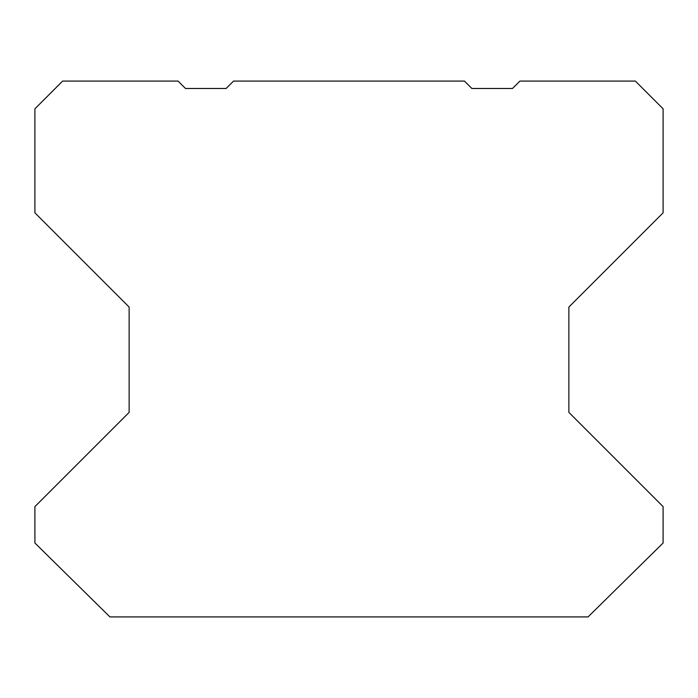 <?xml version="1.0" encoding="UTF-8"?>
<svg xmlns="http://www.w3.org/2000/svg" width="698" height="698" viewBox="0 0 698 698"><rect width="100%" height="100%" fill="white"/><g stroke="black" fill="none" stroke-linecap="round" stroke-linejoin="round"><path stroke-width="1.05" d="M663.1 543L663.1 506.608L568.87 412.378L568.87 307.059L663.1 212.829L663.1 108.809L635.389 81.09L519.905 81.09L512.515 88.48L471.865 88.48L464.475 81.09L233.525 81.09L226.135 88.48L185.485 88.48L178.095 81.09L62.611 81.09L34.9 108.809L34.9 212.829L129.13 307.059L129.13 412.378L34.9 506.608L34.9 543L109.918 616.91L588.082 616.91L663.1 543"/></g></svg>
